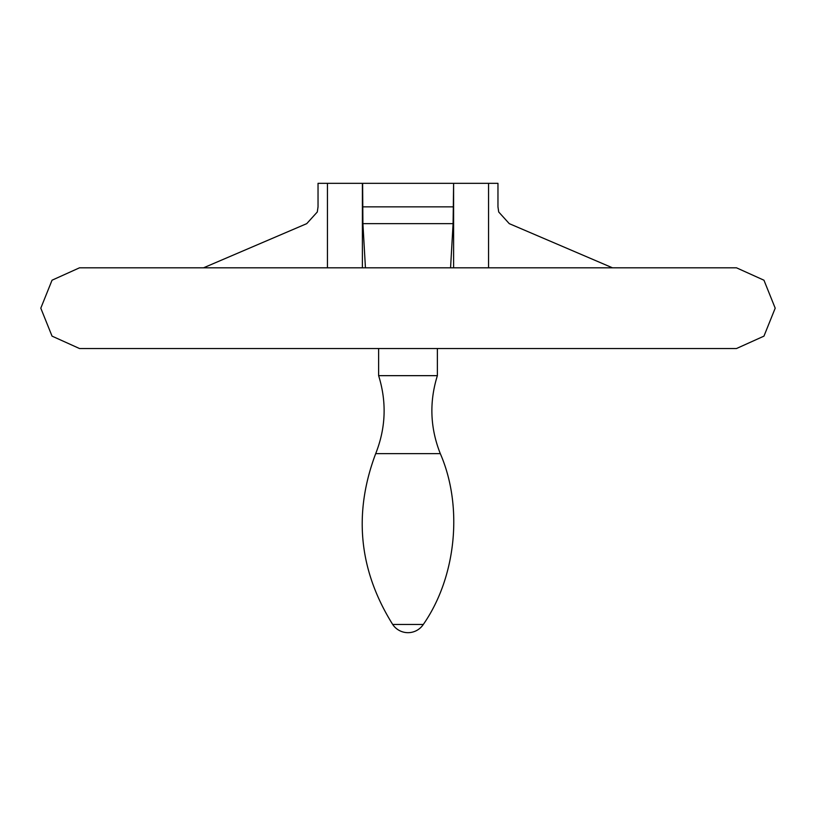 <?xml version="1.0" encoding="UTF-8"?>
<svg xmlns="http://www.w3.org/2000/svg" width="816" height="816" viewBox="0 0 816 816"><rect width="100%" height="100%" fill="white"/><g stroke="black" fill="none" stroke-linecap="round" stroke-linejoin="round"><path stroke-width="1.22" d="M365.435 267.811L362.906 223.645L453.094 223.645L450.565 267.811M736.358 348.524L79.509 348.524L52.04 336.131L40.8 308.173L52.04 280.204L79.509 267.811L736.491 267.811L79.58 267.811L203.521 267.811L306.734 223.645L317.291 211.987L318.036 206.856L318.036 183.325L318.036 206.856L317.291 211.987M736.358 267.811L612.479 267.811L509.266 223.645L498.709 211.987L497.964 206.856L498.709 211.987M497.964 183.325L497.964 206.856L497.964 183.325L488.549 183.325L488.549 267.811M453.604 267.811L453.604 183.325L453.094 223.645M453.37 183.325L362.63 183.325L362.906 223.645M453.604 183.325L488.549 183.325M327.451 267.811L327.451 183.325L318.036 183.325M362.396 267.811L362.396 183.325L327.451 183.325M423.3 624.464L392.7 624.464A18.36 18.36 0 0 0 423.3 624.464C456.307 577.187 463.335 506.491 440.303 453.635C430.154 427.982 429.175 401.992 437.376 375.656L378.624 375.656L378.624 348.524M437.376 375.656L437.376 348.524M362.63 206.856L453.37 206.856M440.303 453.635L375.697 453.635C385.846 427.982 386.825 401.992 378.624 375.656M79.58 348.524L736.42 348.524M736.491 348.524L763.96 336.131L775.2 308.173L763.96 280.214L736.491 267.811M375.697 453.635C353.185 513.376 358.856 570.323 392.7 624.464"/></g></svg>
